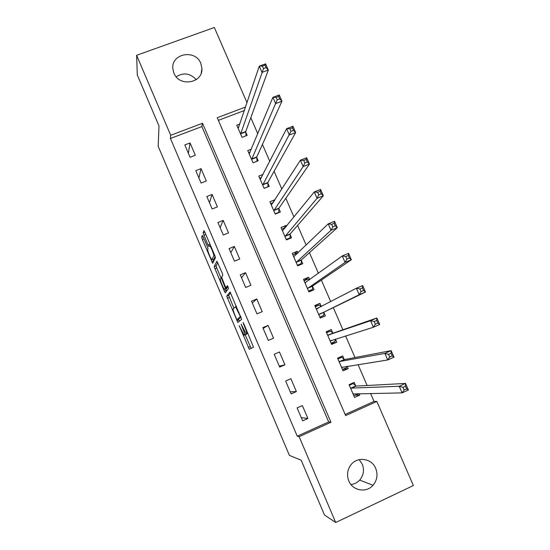 <?xml version="1.0" encoding="UTF-8"?>
<svg xmlns="http://www.w3.org/2000/svg" width="550" height="550" viewBox="0 0 550 550"><rect width="100%" height="100%" fill="white"/><g stroke="black" fill="none" stroke-linecap="round" stroke-linejoin="round"><path stroke-width="0.82" d="M239.181 325.648L249.288 349.25L253.516 347.243L243.849 323.84L243.1 322.561L244.709 326.817C246.311 330.722 246.971 333.004 246.696 333.671L246.049 333.774L241.168 324.163L242.674 328.302C244.241 332.124 244.894 334.359 244.633 335.005L244.021 335.101L239.181 325.648M200.805 63.353L201.939 68.612C202.895 83.325 179.197 87.251 173.924 73.143L172.824 68.564C171.188 53.432 195.442 49.012 200.805 63.353M359.178 459.635L362.264 464.193C364.471 470.023 363.612 475.317 359.686 480.081C357.294 482.652 354.379 484.138 350.955 484.529M375.705 468.394C378.056 474.595 377.156 480.226 373.01 485.293C366.362 493.206 352.66 490.786 348.837 480.975C346.727 475.537 347.243 470.394 350.391 465.568C356.482 456.17 371.635 457.896 375.705 468.394M203.225 236.988L202.297 235.441L201.692 237.249L202.373 239.477L212.664 263.292L215.442 257.751L214.754 255.454L204.868 232.21L203.906 230.629L203.136 232.932L207.976 244.991L208.828 246.572L209.653 245.568C210.801 246.428 214.349 255.351 213.806 255.991L211.805 259.683C210.712 258.857 207.261 250.229 207.749 249.542L208.01 248.889L207.329 246.641L203.225 236.988M345.173 414.473L374.034 401.397L376.839 401.452L413.373 485.533L335.706 522.5L324.479 514.999L301.18 460.226L289.403 455.379L158.187 146.286L158.991 125.984L137.294 74.965L136.627 55.296L214.342 27.5L247.026 102.706M335.706 522.5L299.138 436.679L330.956 422.249L202.524 123.269L170.699 135.272L136.627 55.296M297.254 436.191L328.694 421.939L201.871 126.576L170.431 138.456L297.254 436.191L299.138 436.679M170.431 138.456L170.699 135.272M226.724 296.147L237.827 322.458L241.656 319.371L230.093 291.968L226.724 296.147L228.663 295.343L233.833 308.137M224.331 291.149L214.17 266.619L216.906 261.195L222.159 272.848L222.833 275.117L221.595 277.138L225.019 285.856L226.022 287.547L227.466 285.643L228.566 288.399L225.308 292.82L224.331 291.149L226.263 290.345L225.692 288.998M307.883 418.481L302.356 405.549L297.11 407.901L302.637 420.846L307.883 418.481L301.256 417.601M296.381 391.579L290.881 378.716L285.636 381.026L291.136 393.903L296.381 391.579L290.242 391.813M284.934 364.808L279.462 352.007L274.209 354.283L279.689 367.098L284.934 364.808L279.283 366.156M273.543 338.168L268.097 325.428L262.845 327.669L268.297 340.423L273.543 338.168M262.206 311.657L256.788 298.98L251.536 301.18L256.96 313.878L262.206 311.657M250.924 285.278L245.527 272.663L240.281 274.828L245.678 287.464L250.924 285.278M239.697 259.022L234.327 246.462L229.082 248.593L234.451 261.168L239.697 259.022M228.525 232.891L223.183 220.399L217.931 222.496L223.279 235.008L228.525 232.891M217.408 206.889L212.087 194.452L206.841 196.515L212.156 208.972L217.408 206.889M206.339 181.012L201.046 168.63L195.8 170.665L201.094 183.054L206.339 181.012M195.326 155.251L190.059 142.938L184.814 144.932L190.08 157.266L195.326 155.251M374.034 401.397L370.569 393.422M367.125 385.495L358.043 364.588M354.991 357.562L345.586 335.906M342.918 329.759L333.307 307.622M330.729 301.675L321.344 280.081M318.409 273.322L309.444 252.67M306.157 245.107L297.598 225.404M293.968 217.044L285.814 198.268M281.847 189.124L274.093 171.27M269.782 161.349L262.426 144.409M257.785 133.719L250.821 117.679M244.413 110.502L218.364 120.34M355.678 385.846L354.179 382.388L349.051 384.684L354.578 397.457L359.707 395.147L359.047 393.621M344.197 359.349L342.705 355.912L337.576 358.167L343.076 370.879L348.205 368.603L347.194 366.279M332.771 332.984L331.293 329.56L326.157 331.781L331.636 344.431L336.765 342.189L335.411 339.068M321.337 306.591L319.928 303.332L314.799 305.518L320.244 318.113L325.373 315.906L323.895 312.496M309.678 279.682L308.619 277.234L303.49 279.386L308.907 291.913L314.043 289.747L312.572 286.351M298.079 252.897L297.364 251.261L292.236 253.378L297.632 265.843L302.761 263.711L301.297 260.329M286.529 226.242L286.165 225.404L281.036 227.494L286.406 239.903L291.534 237.799L290.077 234.438M275.041 199.726L269.892 201.726L275.234 214.081L280.363 212.011L278.912 208.663M263.051 174.412L258.796 176.089L264.117 188.382L269.246 186.347L267.802 183.012M251.357 149.174L247.754 150.569L253.048 162.8L258.177 160.799L256.74 157.486M239.889 123.984L236.768 125.173L242.034 137.349L247.163 135.376L245.733 132.076M245.575 107.03L217.229 117.721L345.654 415.587L376.839 401.452M328.694 421.939L330.956 422.249M201.871 126.576L202.524 123.269M359.707 395.147L355.389 395.189M348.205 368.603L342.657 369.401M336.765 342.189L331.347 343.778M319.928 303.332L315.012 306.02M308.619 277.234L304.04 280.658M297.364 251.261L294.216 254.341M286.165 225.404L283.807 228.353M275.021 199.678L273.137 202.613M268.097 325.428L263.154 328.391M256.788 298.98L252.319 303.022M245.527 272.663L241.539 277.771M234.327 246.462L230.808 252.636M223.183 220.399L220.124 227.617M212.087 194.452L209.488 202.716M201.046 168.63L198.901 177.925M190.059 142.938L188.361 153.251M176.186 76.801C183.535 72.249 190.211 73.198 196.212 79.647M246.228 334.393L244.303 335.211M246.682 333.747L246.262 334.379M245.183 334.84L251.137 348.37M230.636 292.841L228.663 295.343M238.452 319.007L239.463 321.207M236.287 318.402L236.995 319.626L240.24 316.786L239.793 315.267L235.544 306.79L233.111 308.887C232.904 309.636 233.571 311.891 235.111 315.631L236.287 318.402M240.962 317.054L238.941 318.801L236.995 319.626M222.351 279.586L221.031 278.059L216.769 268.001L214.83 268.799M217.786 262.584L216.116 265.822L216.769 268.001M221.031 278.059L220.351 279.166C219.78 279.682 223.321 288.489 224.448 289.341L225.424 288.393L222.021 279.723M226.566 288.633L224.702 289.403M227.329 287.011L226.655 288.599M226.263 290.345L226.593 291.074M213.888 258.981L212.073 259.717M215.167 256.52L214.026 258.926M213.07 259.311L213.826 261.092M353.884 395.862L357.803 394.103L357.878 393.642M349.312 385.296L353.231 383.549L351.306 383.673M353.072 393.993L402.112 392.879L399.224 386.279L405.515 383.433L356.043 386.093L353.231 383.549M405.515 386.217L405.515 383.433L408.396 390.019L402.112 392.879L404.147 390.012L406.67 388.864L405.515 386.217L402.985 387.365L404.147 390.012M402.985 387.365L399.224 386.279L350.543 388.142M406.67 388.864L408.396 390.019M342.471 369.483L346.39 367.751L346.562 366.376M337.92 358.964L341.839 357.246L337.769 358.084M341.584 367.428L387.723 359.968L384.856 353.409L391.146 350.618L344.548 359.562L341.839 357.246M391.078 353.244L391.146 350.618L394.013 357.163L387.723 359.968L389.703 356.998L392.232 355.871L391.078 353.244L388.554 354.365L389.703 356.998M388.554 354.365L384.856 353.409L339.068 361.611M392.232 355.871L394.013 357.163M331.114 343.228L335.026 341.522L335.246 339.116M326.583 332.764L330.502 331.066L326.48 332.523M330.144 341L373.416 327.25L370.569 320.732L376.86 317.989L333.114 333.163L330.502 331.066M376.729 320.464L376.86 317.989L379.713 324.5L373.416 327.25L375.348 324.184L377.871 323.077L376.729 320.464L374.199 321.564L375.348 324.184M374.199 321.564L370.569 320.732L327.642 335.211M377.871 323.077L379.713 324.5M319.859 317.219L323.723 315.418L323.998 312.132L365.496 292.036L359.198 294.724L356.366 288.248L316.271 308.928M319.804 317.096L323.723 315.418M315.301 306.68L319.213 305.009L321.269 306.632M359.941 288.956L356.366 288.248L362.663 285.56L365.496 292.036L363.605 290.476L362.464 287.877L359.941 288.956L361.075 291.562L363.605 290.476M318.766 314.696L359.198 294.724L361.075 291.562M362.663 285.56L362.464 287.877M308.866 291.803L312.469 289.438L312.661 285.959L351.361 259.758L345.07 262.398L342.251 255.956L304.961 282.782M308.557 291.094L312.469 289.438M304.067 280.727L307.986 279.077L309.238 279.998M345.757 256.548L342.251 255.956L348.542 253.323L351.361 259.758L349.415 258.074L348.288 255.489L345.757 256.548L346.892 259.132L349.415 258.074M307.443 288.516L345.07 262.398L346.892 259.132M348.542 253.323L348.288 255.489M299.633 265.011L301.269 263.581L301.373 259.909L337.315 227.673L331.018 230.264L328.219 223.857L293.7 256.754M297.357 265.21L301.269 263.581M292.889 254.891L296.808 253.275L297.323 253.619M331.664 224.324L328.219 223.857L334.51 221.279L337.315 227.673L335.314 225.857L334.194 223.293L331.664 224.324L332.791 226.896L335.314 225.857M296.168 262.46L331.018 230.264L332.791 226.896M334.51 221.279L334.194 223.293M289.382 238.679L290.125 237.847L290.139 233.984L323.345 195.772L317.048 198.316L314.27 191.943L282.494 230.856M286.213 239.449L290.125 237.847M281.765 229.178L285.333 227.728M317.653 192.301L314.27 191.943L320.561 189.42L323.345 195.772L321.296 193.834L320.183 191.283L317.653 192.301L318.773 194.851L321.296 193.834M284.948 236.534L317.048 198.316L318.773 194.851M320.561 189.42L320.183 191.283M278.726 212.671L278.96 208.182L309.464 164.065L303.167 166.554L300.396 160.222L271.336 205.074M275.117 213.812L279.036 212.238M270.696 203.589L273.206 202.586M303.724 160.456L300.396 160.222L306.694 157.747L309.464 164.065L307.361 162.002L306.254 159.466L303.724 160.456L304.837 162.999L307.361 162.002M273.783 210.726L303.167 166.554L304.837 162.999M306.694 157.747L306.254 159.466M267.919 186.869L267.836 182.504L295.659 132.543L289.362 134.977L286.612 128.686L260.239 179.417M264.076 188.292L267.994 186.746M259.676 178.124L261.518 177.396M289.877 128.803L286.612 128.686L292.909 126.259L295.659 132.543L293.507 130.357L292.401 127.827L289.877 128.803L290.978 131.333L293.507 130.357M262.673 185.048L290.978 131.333M292.909 126.259L292.401 127.827M248.71 152.776L250.085 152.24M276.107 97.336L277.207 99.846L279.737 98.89L278.637 96.381L276.107 97.336L272.903 97.336L279.201 94.958L281.937 101.2L275.639 103.586L272.903 97.336L249.191 153.883M257.001 161.26L256.768 156.949L281.937 101.2L279.737 98.89M251.611 159.486L277.207 99.846M279.201 94.958L278.637 96.381M237.792 127.545L238.824 127.146M262.426 66.055L263.519 68.551L266.042 67.616L264.956 65.12L262.426 66.055L259.277 66.165L265.574 63.834L268.297 70.042L261.999 72.38L259.277 66.165L238.191 128.466M246.042 135.809L245.747 131.512L268.297 70.042L266.042 67.616M240.604 134.042L263.519 68.551M265.574 63.834L264.956 65.12M243.891 323.929L243.54 324.074M246.593 334.166L244.633 335.005M247.857 333.252L246.352 333.891M247.83 333.19L246.696 333.671M245.053 326.666L244.709 326.817M250.181 346.61L248.249 347.442M238.844 319.928L236.906 320.746M229.295 297.468L227.356 298.272M240.756 316.566L240.24 316.786M240.144 315.116L239.793 315.267M238.913 312.235L238.569 312.379M216.116 265.822L214.17 266.619M228.009 286.729L226.022 287.547M227.397 287.574L225.424 288.393M221.684 277.791L221.072 278.039M214.809 255.585L213.806 255.991M209.962 244.186L207.976 244.991M205.817 234.438L203.83 235.228M204.875 232.231L203.136 232.932M213.758 260.92L211.819 261.711M204.002 238.824L202.373 239.477M203.094 236.686L201.692 237.249M353.451 393.717L353.093 393.882M356.043 386.093L350.907 388.396M355.788 385.949L350.653 388.252M342.169 367.063L341.598 367.311M344.548 359.562L339.412 361.831M344.307 359.446L339.171 361.707M331.547 340.271L330.158 340.876M333.114 333.163L327.972 335.39M332.874 333.066L327.745 335.294M323.902 312.359L318.773 314.559M323.998 312.132L318.863 314.332M318.299 308.186L316.374 309.011M312.579 286.213L307.443 288.379M312.661 285.959L307.526 288.124M305.697 282.583L305.051 282.851M301.297 260.184L296.168 262.316M301.373 259.909L296.237 262.041M290.077 234.279L284.948 236.376M290.139 233.984L285.003 236.081M278.912 208.505L273.776 210.567M278.96 208.182L273.824 210.244M267.795 182.847L262.659 184.876M267.836 182.504L262.701 184.532M256.733 157.307L251.597 159.308M256.768 156.949L251.625 158.943M245.719 131.897L240.584 133.856M245.747 131.512L240.604 133.478M201.939 68.612L201.204 73.129M373.01 485.293L359.686 480.081M250.869 348.501L249.205 349.216M236.438 306.419L235.544 306.79M221.705 277.846L221.134 278.08M210.416 245.259L209.653 245.568M355.926 386.059L350.79 388.355M344.417 359.528L339.281 361.79M332.963 333.135L327.827 335.363M317.549 308.577L316.436 309.059M305.546 282.686L305.092 282.879"/></g></svg>

